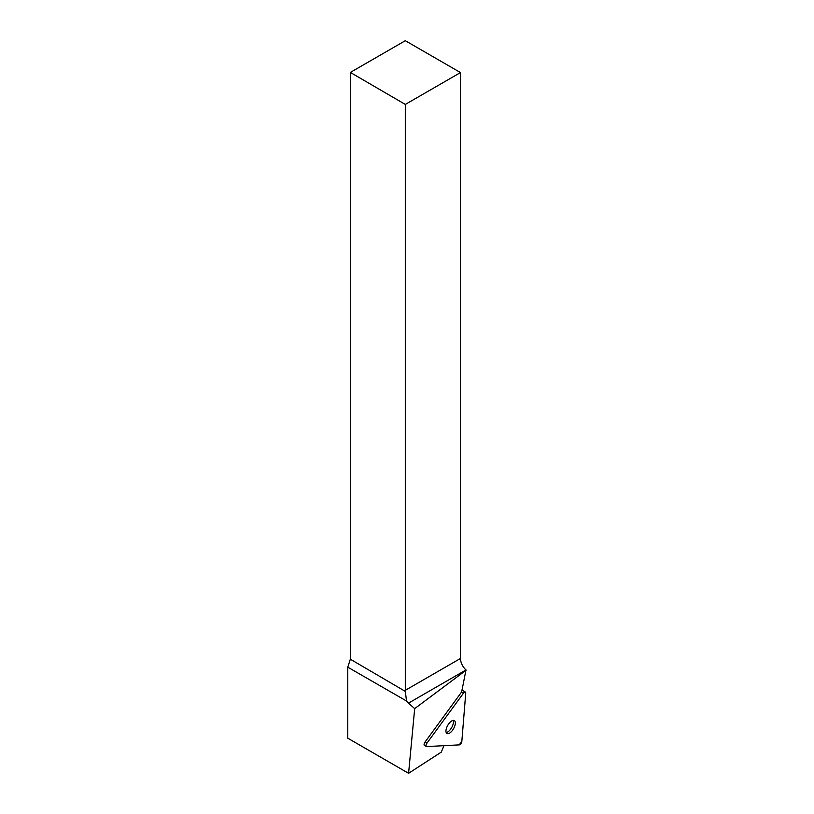 <?xml version="1.0" encoding="UTF-8"?>
<svg xmlns="http://www.w3.org/2000/svg" width="814" height="814" viewBox="0 0 814 814"><rect width="100%" height="100%" fill="white"/><g stroke="black" fill="none" stroke-linecap="round" stroke-linejoin="round"><path stroke-width="1.22" d="M426.678 746.58L459.238 744.881A2.605 1.18 119.8 0 0 461.843 741.31L465.74 693.111A2.605 1.18 119.8 0 0 465.394 692.073A2.605 1.18 119.8 0 0 463.42 693.233L426.963 743.141A2.605 1.18 119.8 0 0 426.343 746.509A2.605 1.18 119.8 0 0 426.678 746.58M452.594 730.199A7.428 3.348 119.8 0 0 454.344 720.594A7.428 3.348 119.8 0 0 447.741 725.376A7.428 3.348 119.8 0 0 446.947 733.485A7.428 3.348 119.8 0 0 452.594 730.199M443.945 745.685L441.3 752.116L408.587 773.3L347.782 738.196L347.782 667.175L350.346 659.208L350.346 72.426L405.301 104.426L405.301 690.313L460.49 658.455A10.521 6.074 -120 0 0 465.995 669.932L461.65 691.951A2.605 1.18 -60.2 0 0 461.507 692.134L425.05 742.042L426.963 743.141M408.587 773.3L414.682 708.628L466.219 670.115M465.995 669.932L408.486 703.133L414.682 708.628M408.486 703.133A10.521 6.074 60 0 1 406.501 700.996L347.782 667.175M460.49 658.455L460.49 72.568L405.301 40.7L350.346 72.426M424.206 745.166L424.776 745.492A2.605 1.18 -60.2 0 1 424.44 745.421A2.605 1.18 -60.2 0 1 425.05 742.042M460.49 72.568L405.301 104.426M350.346 659.208L405.352 691.422L405.301 690.313M405.352 691.422L406.501 700.996M453.184 720.41A7.428 3.348 -60.2 0 1 451.648 727.614A7.428 3.348 -60.2 0 1 446.204 732.58M463.42 693.233L426.963 743.141C425.824 745.075 425.732 746.224 426.678 746.58L459.238 744.881L461.843 741.31L465.74 693.111C465.577 691.656 464.804 691.697 463.42 693.233L461.507 692.134M461.853 690.048L465.394 692.073M424.44 745.421L426.343 746.509"/></g></svg>
